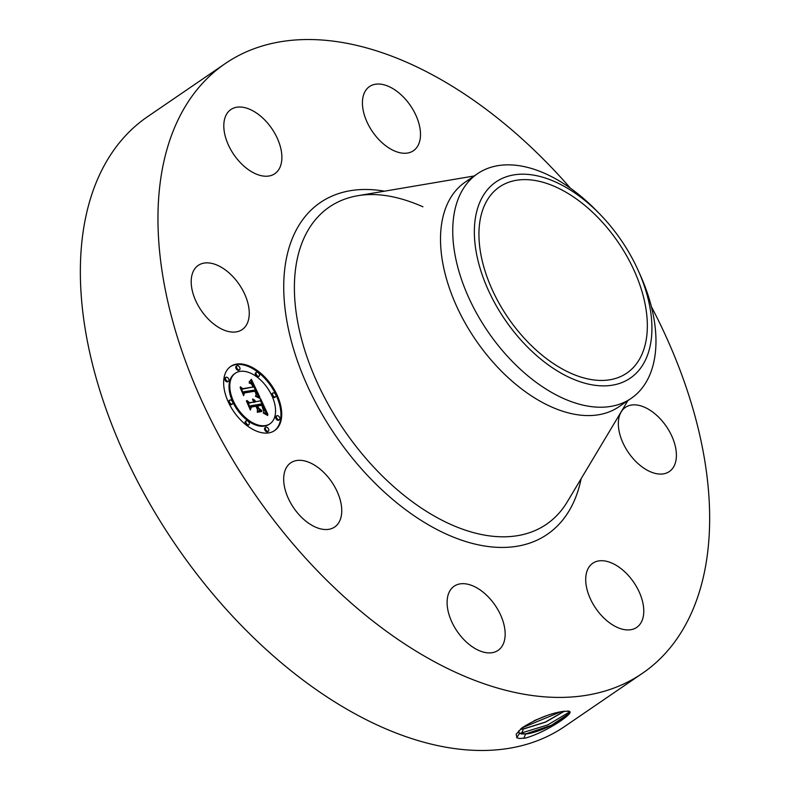 <?xml version="1.0" encoding="UTF-8"?>
<svg xmlns="http://www.w3.org/2000/svg" width="790" height="790" viewBox="0 0 790 790"><rect width="100%" height="100%" fill="white"/><g stroke="black" fill="none" stroke-linecap="round" stroke-linejoin="round"><path stroke-width="1.19" d="M651.355 306.569A369.394 218.692 -124.4 0 1 642.29 673.406A369.394 218.692 -124.4 0 1 458.141 673.455A369.394 218.692 -124.4 0 1 188.257 368.545A369.394 218.692 -124.4 0 1 225.308 63.536A369.394 218.692 -124.4 0 1 409.447 63.477A369.394 218.692 -124.4 0 1 570.419 188.198M642.29 673.406L564.682 726.464A369.394 218.692 -124.4 0 1 380.533 726.524A369.394 218.692 -124.4 0 1 110.649 421.603A369.394 218.692 -124.4 0 1 147.7 116.594L225.308 63.536M563.31 711.356L563.28 711.356C550.581 713.222 536.933 718.633 522.328 727.6L516.146 734.196L516.996 737.771L519.386 738.492L525.192 738.117C544.873 732.982 575.387 712.886 569.235 711.277L563.31 711.356M191.308 284.499A38.888 23.019 -124.4 0 1 198.28 265.381A38.888 23.019 -124.4 0 1 229.149 272.985A38.888 23.019 -124.4 0 1 249.146 310.46A38.888 23.019 -124.4 0 1 242.175 329.578A38.888 23.019 -124.4 0 1 211.295 321.974A38.888 23.019 -124.4 0 1 191.308 284.499M275.098 173.504A38.888 23.019 -124.4 0 1 274.792 173.721A38.888 23.019 -124.4 0 1 234.028 154.88A38.888 23.019 -124.4 0 1 230.581 109.741A38.888 23.019 -124.4 0 1 230.897 109.524A38.888 23.019 -124.4 0 1 271.661 128.365A38.888 23.019 -124.4 0 1 275.098 173.504M394.022 150.752A38.888 23.019 -124.4 0 1 365.612 118.658A38.888 23.019 -124.4 0 1 369.513 86.544A38.888 23.019 -124.4 0 1 388.897 86.544A38.888 23.019 -124.4 0 1 417.308 118.638A38.888 23.019 -124.4 0 1 413.407 150.742A38.888 23.019 -124.4 0 1 394.022 150.752M618.452 426.482A38.888 23.019 -124.4 0 1 625.423 407.363A38.888 23.019 -124.4 0 1 656.293 414.967A38.888 23.019 -124.4 0 1 676.289 452.433A38.888 23.019 -124.4 0 1 669.318 471.561A38.888 23.019 -124.4 0 1 638.438 463.947A38.888 23.019 -124.4 0 1 618.452 426.482M592.49 563.438A38.888 23.019 -124.4 0 1 592.806 563.221A38.888 23.019 -124.4 0 1 633.57 582.062A38.888 23.019 -124.4 0 1 637.007 627.191A38.888 23.019 -124.4 0 1 636.701 627.418A38.888 23.019 -124.4 0 1 595.927 608.577A38.888 23.019 -124.4 0 1 592.49 563.438M473.566 586.19A38.888 23.019 -124.4 0 1 501.976 618.284A38.888 23.019 -124.4 0 1 498.075 650.387A38.888 23.019 -124.4 0 1 478.691 650.397A38.888 23.019 -124.4 0 1 450.29 618.303A38.888 23.019 -124.4 0 1 454.181 586.19A38.888 23.019 -124.4 0 1 473.566 586.19M331.346 481.396A38.888 23.019 -124.4 0 1 334.664 527.019A38.888 23.019 -124.4 0 1 294.078 508.444A38.888 23.019 -124.4 0 1 290.769 462.822A38.888 23.019 -124.4 0 1 331.346 481.396M236.566 364.091A38.888 23.019 -124.4 0 1 274.456 389.914A38.888 23.019 -124.4 0 1 274.634 430.58A38.888 23.019 -124.4 0 1 268.798 432.881A38.888 23.019 -124.4 0 1 230.907 407.057A38.888 23.019 -124.4 0 1 230.739 366.392A38.888 23.019 -124.4 0 1 236.566 364.091M518.921 730.602L518.754 732.636L519.484 733.466L525.597 734.038C541.94 732.616 576.335 713.38 569.096 711.267L567.704 710.97M525.192 738.117L519.267 738.482M569.679 711.79L569.235 711.277M274.239 430.846A38.888 23.019 55.6 0 0 273.478 390.102A38.888 23.019 55.6 0 0 235.795 364.625A38.888 23.019 55.6 0 0 230.354 366.659M518.734 732.577L521.578 734.009L525.538 733.92L551.223 725.398L569.235 713.449L569.649 711.731M569.699 711.859L547.697 724.953L519.702 733.505M638.162 270.368A118.885 70.379 55.6 0 0 599.363 213.636A118.885 70.379 55.6 0 0 484.507 193.609A118.885 70.379 55.6 0 0 521.963 341.191A118.885 70.379 55.6 0 0 641.776 366.461A118.885 70.379 55.6 0 0 638.162 270.368L640.226 274.979A136.097 80.57 55.6 0 1 644.364 384.967A136.097 80.57 -124.4 0 1 631.17 398.377L618.945 406.741A136.097 80.57 -124.4 0 1 551.104 406.761A136.097 80.57 -124.4 0 1 451.673 294.423A136.097 80.57 -124.4 0 1 465.32 182.046A136.097 80.57 -124.4 0 1 471.758 178.343M235.39 373.196L234.62 373.729A30.632 18.14 55.6 0 0 234.749 405.774A30.632 18.14 55.6 0 0 264.601 426.116A30.632 18.14 55.6 0 0 269.202 424.309L269.973 423.776A30.632 18.14 -124.4 0 1 265.381 425.583A30.632 18.14 -124.4 0 1 235.529 405.24A30.632 18.14 -124.4 0 1 235.39 373.196A30.632 18.14 -124.4 0 1 239.992 371.389A30.632 18.14 -124.4 0 1 269.834 391.731A30.632 18.14 -124.4 0 1 269.973 423.776M272.52 393.351A2.36 1.392 55.6 0 0 272.165 393.489A2.36 1.392 55.6 0 0 272.175 395.958A2.36 1.392 55.6 0 0 274.466 397.528A2.36 1.392 55.6 0 0 274.821 397.38A2.36 1.392 55.6 0 0 275.078 397.103M265.331 427.676A2.36 1.392 55.6 0 0 264.976 427.815A2.36 1.392 55.6 0 0 264.986 430.283A2.36 1.392 55.6 0 0 267.287 431.853A2.36 1.392 55.6 0 0 267.642 431.705A2.36 1.392 55.6 0 0 267.899 431.429M276.382 416.142A2.36 1.392 55.6 0 0 276.026 416.281A2.36 1.392 55.6 0 0 276.036 418.749A2.36 1.392 55.6 0 0 278.337 420.31A2.36 1.392 55.6 0 0 278.682 420.171A2.36 1.392 55.6 0 0 278.949 419.895M229.347 400.51A2.36 1.392 55.6 0 0 228.991 400.649A2.36 1.392 55.6 0 0 229.001 403.117A2.36 1.392 55.6 0 0 231.292 404.678A2.36 1.392 55.6 0 0 231.648 404.539A2.36 1.392 55.6 0 0 231.905 404.263M245.848 421.208A2.36 1.392 55.6 0 0 245.493 421.347A2.36 1.392 55.6 0 0 245.512 423.805A2.36 1.392 55.6 0 0 247.803 425.375A2.36 1.392 55.6 0 0 248.159 425.237A2.36 1.392 55.6 0 0 248.416 424.951M236.526 366.185A2.36 1.392 55.6 0 0 236.171 366.323A2.36 1.392 55.6 0 0 236.18 368.792A2.36 1.392 55.6 0 0 238.481 370.352A2.36 1.392 55.6 0 0 238.837 370.214A2.36 1.392 55.6 0 0 239.094 369.937M256.009 372.663A2.36 1.392 55.6 0 0 255.654 372.801A2.36 1.392 55.6 0 0 255.664 375.26A2.36 1.392 55.6 0 0 257.965 376.83A2.36 1.392 55.6 0 0 258.32 376.692A2.36 1.392 55.6 0 0 258.577 376.415M225.476 377.719A2.36 1.392 55.6 0 0 225.13 377.857A2.36 1.392 55.6 0 0 225.14 380.326A2.36 1.392 55.6 0 0 227.431 381.886A2.36 1.392 55.6 0 0 227.787 381.748A2.36 1.392 55.6 0 0 228.043 381.471M520.413 729.2L523.405 729.042L545.475 722.159L564.504 711.178M520.541 729.081L523.355 728.923L545.248 722.129L564.277 711.207M570.577 373.137A112.763 66.755 -124.4 0 1 488.19 280.055A112.763 66.755 -124.4 0 1 499.497 186.944A112.763 66.755 -124.4 0 1 555.706 186.934A112.763 66.755 -124.4 0 1 638.093 280.006A112.763 66.755 -124.4 0 1 626.786 373.117A112.763 66.755 -124.4 0 1 570.577 373.137M631.17 398.377A136.097 80.57 -124.4 0 1 563.329 398.407A136.097 80.57 55.6 0 1 469.843 300.042A136.097 80.57 55.6 0 1 464.342 187.102A136.097 80.57 -124.4 0 1 477.545 173.691A136.097 80.57 -124.4 0 1 545.386 173.672A136.097 80.57 55.6 0 1 595.828 210.031L599.363 213.636M275.246 396.995A2.36 1.392 -124.4 0 1 272.955 395.425A2.36 1.392 -124.4 0 1 272.935 392.966A2.36 1.392 -124.4 0 1 273.291 392.828A2.36 1.392 -124.4 0 1 275.591 394.388A2.36 1.392 -124.4 0 1 275.601 396.857A2.36 1.392 -124.4 0 1 275.246 396.995M268.067 431.32A2.36 1.392 -124.4 0 1 265.766 429.75A2.36 1.392 -124.4 0 1 265.756 427.291A2.36 1.392 -124.4 0 1 266.112 427.153A2.36 1.392 -124.4 0 1 268.403 428.713A2.36 1.392 -124.4 0 1 268.412 431.182A2.36 1.392 -124.4 0 1 268.067 431.32M279.107 419.786A2.36 1.392 -124.4 0 1 276.816 418.216A2.36 1.392 -124.4 0 1 276.806 415.757A2.36 1.392 -124.4 0 1 277.152 415.609A2.36 1.392 -124.4 0 1 279.453 417.179A2.36 1.392 -124.4 0 1 279.463 419.648A2.36 1.392 -124.4 0 1 279.107 419.786M232.072 404.144A2.36 1.392 -124.4 0 1 229.772 402.584A2.36 1.392 -124.4 0 1 229.762 400.115A2.36 1.392 -124.4 0 1 230.117 399.977A2.36 1.392 -124.4 0 1 232.418 401.547A2.36 1.392 -124.4 0 1 232.428 404.006A2.36 1.392 -124.4 0 1 232.072 404.144M248.583 424.842A2.36 1.392 -124.4 0 1 246.283 423.282A2.36 1.392 -124.4 0 1 246.273 420.813A2.36 1.392 -124.4 0 1 246.628 420.675A2.36 1.392 -124.4 0 1 248.919 422.235A2.36 1.392 -124.4 0 1 248.929 424.704A2.36 1.392 -124.4 0 1 248.583 424.842M237.306 365.651A2.36 1.392 -124.4 0 1 239.597 367.222A2.36 1.392 -124.4 0 1 239.607 369.681A2.36 1.392 -124.4 0 1 239.252 369.819A2.36 1.392 -124.4 0 1 236.961 368.259A2.36 1.392 -124.4 0 1 236.951 365.79A2.36 1.392 -124.4 0 1 237.306 365.651M256.79 372.13A2.36 1.392 -124.4 0 1 259.081 373.69A2.36 1.392 -124.4 0 1 259.09 376.159A2.36 1.392 -124.4 0 1 258.735 376.297A2.36 1.392 -124.4 0 1 256.444 374.737A2.36 1.392 -124.4 0 1 256.434 372.268A2.36 1.392 -124.4 0 1 256.79 372.13M226.256 377.185A2.36 1.392 -124.4 0 1 228.557 378.756A2.36 1.392 -124.4 0 1 228.567 381.215A2.36 1.392 -124.4 0 1 228.211 381.363A2.36 1.392 -124.4 0 1 225.91 379.793A2.36 1.392 -124.4 0 1 225.9 377.324A2.36 1.392 -124.4 0 1 226.256 377.185M560.851 711.76L521.894 727.946M259.91 397.301L255.693 395.652L256.839 393.697L255.466 390.003L243.942 391.712L243.626 393.677L240.407 386.814L242.629 388.71L253.126 386.972L251.625 384.207L249.393 382.854L251.447 383.624L253.916 386.843L251.812 383.022L249.117 382.034L251.368 379.309L259.91 397.301M259.693 398.358L255.496 396.284L259.693 398.358M256.167 394.615L255.101 391.178L244.475 392.926L243.616 395.642L240.14 387.564L243.508 394.773L244.179 392.492L255.18 390.665L256.167 394.615M260.562 398.683L267.869 414.286L263.544 412.341L264.433 409.605L262.043 403.858L257.106 404.678L257.53 405.596L261.895 404.875L263.87 409.408L263.741 411.304L261.786 405.3L257.708 405.971L258.774 408.242L261.678 410.356L257.264 411.086L257.826 408.272L256.217 404.826L250.894 405.714L250.43 407.857L246.974 400.481L249.492 402.703L254.025 401.952L252.553 399.701L254.805 401.824L252.8 398.95L255.693 401.675L260.147 400.935L260.562 398.683M267.761 415.53L263.268 413.022L267.761 415.53M261.826 411.511L257.264 412.271L261.826 411.511M257.382 409.348L255.94 406.267L251.418 407.018L250.361 410.04L246.391 400.915L250.252 409.151L251.121 406.662L256.049 405.843L257.382 409.348M534.988 720.342L544.912 716.293M533.872 720.875L546.167 715.849M258.597 396.699L256.632 392.541M255.427 390.003L253.916 386.843L252.642 387.307M252.603 384.059L250.736 380.148M249.877 382.893L249.364 383.249M253.126 386.972L241.849 389.243L241.345 388.808M242.629 388.71L241.849 389.243M243.113 392.591L243.942 391.712M254.449 391.287L244.061 392.906M255.18 390.665L254.4 391.198M244.475 392.926L243.942 393.292M266.467 413.476L264.058 408.331M261.964 403.878L260.275 400.254M260.147 400.935L254.736 401.873M255.693 401.675L254.923 402.209M255.447 401.241L254.765 401.705M255.19 400.836L254.568 401.261M254.933 400.471L254.35 400.866M254.656 400.145L254.123 400.51M254.37 399.859L253.876 400.184M254.805 401.824L253.481 402.327M254.311 401.903L253.541 402.436M254.025 401.952L248.712 403.236L247.942 402.554M249.492 402.703L248.712 403.236M249.976 406.899L250.894 405.714M260.453 410.553L257.807 408.371M258.774 408.242L257.994 408.776M257.708 405.971L256.987 406.465M261.895 404.875L257.53 405.596M257.106 404.678L256.385 405.171M261.806 411.096L257.264 412.252M256.049 405.843L250.973 407.087M251.418 407.018L250.864 407.403M581.124 478.71A200.986 118.984 -124.4 0 1 447.041 534.415A200.986 118.984 -124.4 0 1 287.086 322.261A200.986 118.984 -124.4 0 1 384.523 191.18M525.597 734.038L523.81 738.344M519.484 733.466L516.65 737.732M627.852 400.649L567.289 501.828A192.207 113.79 -124.4 0 1 450.577 524.353A192.207 113.79 -124.4 0 1 302.61 342.978A192.207 113.79 -124.4 0 1 357.959 195.683L357.959 195.683C377.087 192.444 398.743 196.147 422.936 206.792M523.405 729.042L521.528 733.337L525.538 733.92M521.104 728.597L523.355 728.923M474.227 175.963L357.959 195.683M477.545 173.691L465.32 182.046M272.935 392.966L272.165 393.489M275.601 396.857L274.821 397.38M265.756 427.291L264.976 427.815M268.412 431.182L267.642 431.705M276.806 415.757L276.026 416.281M279.463 419.648L278.682 420.171M229.762 400.115L228.991 400.649M232.428 404.006L231.648 404.539M246.273 420.813L245.493 421.347M248.929 424.704L248.159 425.237M239.607 369.681L238.837 370.214M236.951 365.79L236.171 366.323M259.09 376.159L258.32 376.692M256.434 372.268L255.654 372.801M228.567 381.215L227.787 381.748M225.9 377.324L225.13 377.857"/></g></svg>

